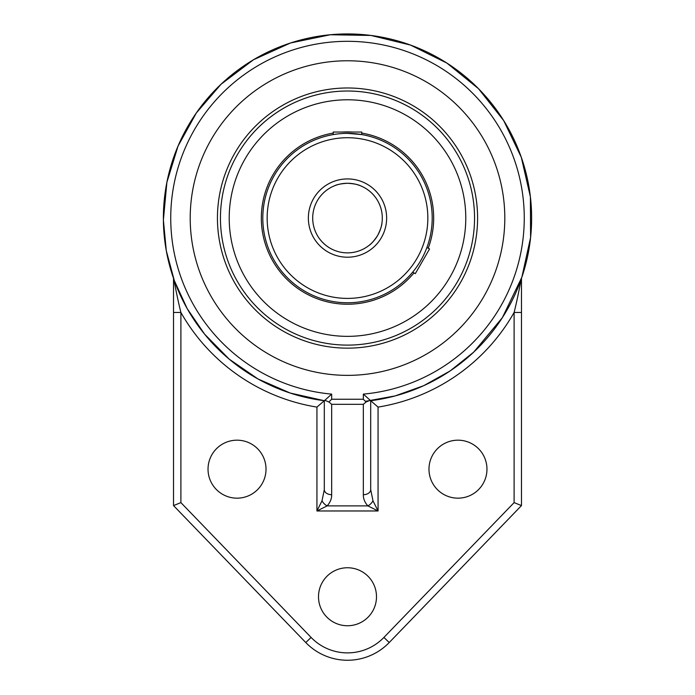 <?xml version="1.0" encoding="UTF-8"?>
<svg xmlns="http://www.w3.org/2000/svg" width="695" height="695" viewBox="0 0 695 695"><rect width="100%" height="100%" fill="white"/><g stroke="black" fill="none" stroke-linecap="round" stroke-linejoin="round"><path stroke-width="1.04" d="M347.5 183.272C341.306 183.645 336.919 184.505 334.338 185.86C336.919 184.505 341.306 183.645 347.5 183.272C353.694 183.645 358.081 184.505 360.662 185.86C358.081 184.505 353.694 183.645 347.5 183.272A34.793 34.793 0 0 1 377.637 235.466A34.793 34.793 0 0 1 317.363 235.466A34.793 34.793 0 0 1 347.5 183.272A34.793 34.793 0 0 1 377.637 235.466A34.793 34.793 0 0 1 317.363 235.466A34.793 34.793 0 0 1 347.5 183.272M368.819 245.57C371.278 244.006 374.214 240.644 377.637 235.466C380.408 229.915 381.85 225.684 381.972 222.774C381.85 225.684 380.408 229.915 377.637 235.466C374.214 240.644 371.278 244.006 368.819 245.57M347.5 133.371A84.694 84.694 0 0 0 274.151 260.416A84.694 84.694 0 0 0 420.849 260.416A84.694 84.694 0 0 0 347.5 133.371L361.756 134.578L361.756 132.05L333.244 132.05L333.244 134.578A84.694 84.694 0 0 0 263.11 225.223A84.694 84.694 0 0 0 347.5 302.768M347.5 91.019A127.055 127.055 0 0 0 237.473 281.597A127.055 127.055 0 0 0 457.527 281.597A127.055 127.055 0 0 0 347.5 91.019M333.244 133.084A86.171 86.171 0 0 0 278.487 269.66A86.171 86.171 0 0 0 413.968 272.909M428.224 248.211A86.171 86.171 0 0 0 361.756 133.084M352.617 132.05A86.171 86.171 0 0 0 342.383 132.05M301.126 109.254A118.28 118.28 0 0 0 276.454 312.637A118.28 118.28 0 0 0 464.92 232.312A118.28 118.28 0 0 0 301.126 109.254M412.674 272.162L415.289 273.665L429.545 248.975L426.93 247.463M504.805 218.065A157.305 157.305 0 0 1 268.852 354.294A157.305 157.305 0 0 1 268.852 81.845A157.305 157.305 0 0 1 504.805 218.065M347.5 87.978A130.095 130.095 0 0 0 307.442 341.836A130.095 130.095 0 0 0 463.513 276.931A130.095 130.095 0 0 0 347.5 87.978M366.065 401.979L363.329 399.243L331.671 399.243L328.935 401.979L331.671 404.325L363.329 404.325L366.065 401.979L370.209 400.294L370.696 400.72L370.696 489.628L370.696 400.72L378.063 407.096A191.49 191.49 0 0 0 514.109 312.455C516.811 301.847 520.19 284.915 521.05 279.555L521.476 278.347M331.671 399.243L331.671 394.117A176.756 176.756 0 0 1 197.137 125.152A176.756 176.756 0 0 1 497.863 125.152A176.756 176.756 0 0 1 363.329 394.117L370.696 400.72M363.329 404.325L363.329 494.71A7.367 5.082 0 0 0 370.696 489.628L372.989 500.817M328.935 401.979L324.791 400.294L324.374 400.728L290.163 393.031L258.036 378.992L229.142 359.107L204.547 334.113L187.172 308.597L174.297 280.545L166.296 250.73L163.386 219.994L166.887 182.299L178.024 146.106L196.329 112.964L221.019 84.26L253.466 59.77L290.501 42.986L330.316 34.75L370.965 35.445L410.476 45.053L446.911 63.089L478.499 88.682L503.701 120.583L521.285 157.244L530.398 196.859L530.589 237.516L521.858 277.227L502.389 317.624L473.729 352.113L450.073 370.974L423.655 385.708L395.177 395.907L365.405 401.319M331.671 394.117L324.374 400.728A184.123 184.123 0 0 1 192.046 119.401A184.123 184.123 0 0 1 502.954 119.401A184.123 184.123 0 0 1 370.626 400.728M322.011 500.817L324.304 489.628L324.304 400.72L324.304 489.628A7.367 5.082 0 0 0 331.671 494.71L331.671 404.325M173.524 278.347L173.95 279.555C174.81 284.915 178.189 301.847 180.891 312.455A191.49 191.49 0 0 0 316.937 407.096L316.937 510.973L322.02 500.808A7.367 4.118 45 0 0 327.102 505.891L316.937 510.973L378.063 510.973L372.98 500.808A7.367 4.118 -45 0 1 367.898 505.891C364.779 502.494 363.259 498.767 363.329 494.71M378.063 407.096L378.063 510.973L367.898 505.891L327.102 505.891C330.221 502.494 331.741 498.767 331.671 494.71M516.845 290.336A184.123 184.123 0 0 1 510.147 304.367M407.982 391.971A184.123 184.123 0 0 1 382.954 398.748M302.785 396.68A184.123 184.123 0 0 1 275.298 387.445M316.937 407.096L324.304 400.72M521.476 312.455L514.109 312.455L514.109 502.607L521.476 505.586L521.476 278.313M305.783 642.545L311.082 637.428L180.891 502.607L173.524 505.586L305.783 642.545A57.989 57.989 0 0 0 389.217 642.545L521.476 505.586M180.891 502.607L180.891 312.455L173.524 312.455L173.524 505.586M173.524 278.313L173.524 312.455M428.98 469.168A28.999 28.999 0 0 1 472.47 444.062A28.999 28.999 0 0 1 472.47 494.284A28.999 28.999 0 0 1 428.98 469.168M318.501 596.753A28.999 28.999 0 0 1 361.999 571.638A28.999 28.999 0 0 1 361.999 621.86A28.999 28.999 0 0 1 318.501 596.753M208.031 469.168A28.999 28.999 0 0 1 251.52 444.062A28.999 28.999 0 0 1 251.52 494.284A28.999 28.999 0 0 1 208.031 469.168M452.289 146.219A127.055 127.055 0 0 0 242.711 146.219M347.5 137.723A80.351 80.351 0 0 1 417.078 258.245A80.351 80.351 0 0 1 277.922 258.245A80.351 80.351 0 0 1 347.5 137.723M347.5 178.928A39.146 39.146 0 0 0 313.601 237.638A39.146 39.146 0 0 0 381.399 237.638A39.146 39.146 0 0 0 347.5 178.928M363.329 394.117L363.329 399.243M389.217 642.545L383.918 637.428A50.622 50.622 0 0 1 311.082 637.428M514.109 502.607L383.918 637.428"/></g></svg>
